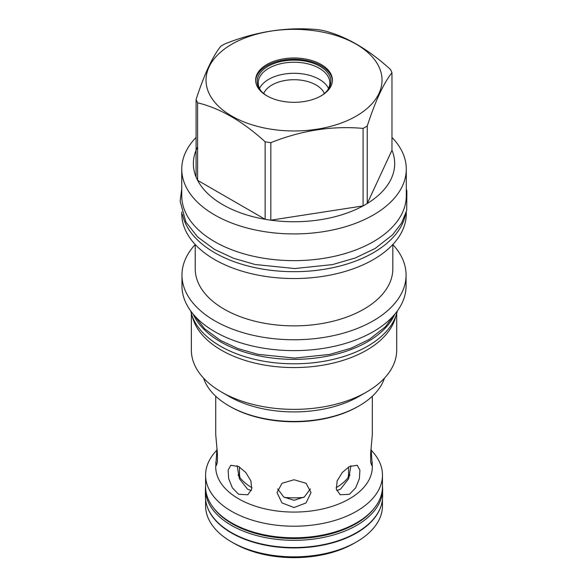 <?xml version="1.0" encoding="UTF-8"?>
<svg xmlns="http://www.w3.org/2000/svg" width="587" height="587" viewBox="0 0 587 587"><rect width="100%" height="100%" fill="white"/><g stroke="black" fill="none" stroke-linecap="round" stroke-linejoin="round"><path stroke-width="0.88" d="M259.535 88.439A35.8 20.67 0 0 1 268.714 79.348A35.8 20.67 180 0 1 328.522 88.439M263.702 93.509A31.192 18.006 0 0 1 271.972 84.99A31.192 18.006 180 0 1 302.481 80.39A31.192 18.006 180 0 1 324.347 93.509M181.757 212.046L181.757 213.719A112.271 64.819 0 0 0 251.06 273.608A112.271 64.819 0 0 0 373.413 259.557A112.271 64.819 180 0 0 406.292 213.719L406.292 212.046M392.828 244.508L392.828 268.824A98.799 57.042 180 0 1 363.889 309.158A98.799 57.042 0 0 1 256.218 321.529A98.799 57.042 0 0 1 195.222 268.824L195.222 244.508M195.222 244.559A112.051 64.695 0 0 0 181.97 275.076A112.051 64.695 0 0 0 251.148 334.839A112.051 64.695 0 0 0 373.259 320.818A112.051 64.695 180 0 0 406.079 275.076A112.051 64.695 180 0 0 392.828 244.559M181.97 275.076L181.97 285.935A112.051 64.695 0 0 0 251.148 345.706A112.051 64.695 0 0 0 373.259 331.677A112.051 64.695 0 0 0 406.079 285.935L406.079 275.076M193.255 314.228A104.038 60.065 0 0 0 220.463 341.766A104.038 60.065 180 0 0 321.478 357.226A104.038 60.065 180 0 0 394.794 314.228M190.76 311.051A104.038 60.065 0 0 0 220.463 346.213A104.038 60.065 180 0 0 327.906 360.535A104.038 60.065 180 0 0 397.289 311.051M395.741 316.349A102.674 59.28 180 0 1 366.626 350.204A102.674 59.28 0 0 1 261.296 364.476A102.674 59.28 0 0 1 192.309 316.349M191.355 313.436L191.355 350.087A102.674 59.28 0 0 0 221.424 392.006A102.674 59.28 0 0 0 366.626 392.006L359.105 396.35A92.042 53.138 180 0 1 359.105 396.35L366.626 392.006A102.674 59.28 180 0 0 396.702 350.087L396.702 313.436M221.424 392.006L228.945 396.35A92.042 53.138 0 0 0 359.105 396.35M203.579 378.145A92.042 53.138 0 0 0 228.945 405.874A92.042 53.138 0 0 0 359.105 405.874A92.042 53.138 0 0 0 359.112 405.874A92.042 53.138 0 0 0 384.47 378.145M358.107 406.453L359.105 405.874L358.107 406.453A90.625 52.324 0 0 1 229.943 406.453L228.945 405.874M238.66 466.511L245.726 472.454L250.913 480.892L251.735 489.169L247.824 494.753L238.66 494.291L232.393 487.885L228.666 478.61L228.13 470.165L230.808 465.293L238.66 466.511M371.087 448.439L372.327 466.87A78.298 45.206 180 0 1 323.987 508.636A78.298 45.206 180 0 1 238.66 498.833A78.298 45.206 0 0 1 215.722 466.87L216.97 448.439M294.028 479.755L306.054 483.284L311.037 492.566L306.054 502.927L294.028 507.535L281.995 502.927L277.013 492.566L281.995 483.284L294.028 479.755M349.39 466.511L357.241 465.293L359.919 470.165L359.391 478.61L355.656 487.885L349.39 494.291L340.225 494.753L336.314 489.169L337.136 480.892L342.324 472.454L349.39 466.511M372.327 462.329L371.71 465.447L370.639 462.13L370.624 453.619L372.327 434.549L372.327 396.232M215.722 396.232L215.722 434.549L217.425 453.612L217.41 462.13L216.346 465.447L215.722 462.329M237.148 465.733L239.371 478.706L247.523 489.176L251.324 490.541M277.636 488.92L283.778 497.028L294.028 500.293L304.271 497.028L310.42 488.92M336.733 490.541L340.526 489.176L348.678 478.706L350.901 465.733M348.018 477.701A54.525 31.478 0 0 0 348.553 473.313L348.553 467.025M239.496 467.025L239.496 473.313A54.525 31.478 0 0 0 240.032 477.701M349.918 474.956A59.214 34.185 180 0 1 336.094 487.724M303.743 497.387A59.214 34.185 180 0 1 284.306 497.387M238.131 474.956A59.214 34.185 0 0 0 251.962 487.724M233.846 543.246A85.064 49.11 0 0 0 233.875 543.269L233.875 543.269A85.064 49.11 0 0 0 354.174 543.269L356.566 541.889A88.439 51.062 0 0 0 382.467 505.781L382.467 499.493M205.582 499.493L205.582 505.781A88.439 51.062 0 0 0 231.483 541.889L233.875 543.269L231.483 541.889A88.439 51.062 0 0 0 231.491 541.889A88.439 51.062 0 0 0 356.566 541.889M380.89 506.486A88.439 51.062 180 0 1 319.996 545.69A88.439 51.062 180 0 1 231.491 532.981A88.439 51.062 180 0 1 207.167 506.486M368.181 524.382A88.145 50.893 180 0 1 367.99 524.558A88.145 50.893 180 0 1 231.696 532.857A88.145 50.893 180 0 1 220.059 524.558A88.145 50.893 180 0 1 219.868 524.382M382.629 496.389A88.608 51.157 180 0 1 368.379 524.213A88.608 51.157 180 0 1 231.373 532.556A88.608 51.157 0 0 1 219.67 524.213A88.608 51.157 0 0 1 205.421 496.389L205.421 489.176A88.608 51.157 0 0 0 231.373 525.343A88.608 51.157 180 0 0 327.935 536.437A88.608 51.157 180 0 0 382.629 489.176L382.629 496.389M205.582 486.065A88.608 51.157 0 0 0 205.421 489.176M382.467 486.065A88.608 51.157 180 0 1 382.629 489.176M374.08 508.423A87.514 50.526 180 0 1 232.144 523.743A87.514 50.526 0 0 1 213.969 508.423M371.285 450.295A88.439 51.062 180 0 1 382.467 475.147L382.467 486.726A88.439 51.062 180 0 1 327.869 533.899A88.439 51.062 180 0 1 231.491 522.834A88.439 51.062 180 0 1 205.582 486.726L205.582 475.147A88.439 51.062 180 0 1 216.764 450.295M382.467 475.147A88.439 51.062 180 0 1 327.869 522.327A88.439 51.062 180 0 1 231.491 511.255A88.439 51.062 180 0 1 205.582 475.147M405.5 214.563A112.271 64.819 180 0 1 373.413 252.703A112.271 64.819 0 0 1 257.304 268.12A112.271 64.819 0 0 1 182.55 214.563M406.292 169.115L406.292 195.823A112.271 64.819 180 0 1 336.989 255.712A112.271 64.819 180 0 1 214.637 241.661A112.271 64.819 0 0 1 181.757 195.823L181.757 169.115A112.271 64.819 0 0 0 251.06 228.996A112.271 64.819 0 0 0 373.413 214.945A112.271 64.819 180 0 0 406.292 169.115A112.271 64.819 180 0 0 391.969 137.431M196.08 137.431A112.271 64.819 0 0 0 181.757 169.115M367.249 125.992L367.249 203.513L391.969 150.243A100.656 58.113 0 0 1 367.249 203.513A100.656 58.113 180 0 1 365.202 204.731A100.656 58.113 0 0 1 363.089 205.912L363.089 128.399A100.656 58.113 0 0 0 365.202 127.218A100.656 58.113 0 0 0 367.249 125.992C375.489 100.707 383.729 82.95 391.969 72.729A100.656 58.113 0 0 0 390.45 69.449C367.932 48.919 345.42 35.917 322.909 30.451A100.656 58.113 0 0 0 317.222 29.577C286.471 26.797 255.719 31.559 224.968 43.849A100.656 58.113 0 0 0 222.847 45.03A100.656 58.113 0 0 0 220.8 46.248C212.56 56.477 204.32 74.226 196.08 99.511A100.656 58.113 0 0 0 197.606 102.798C220.118 108.265 242.629 121.26 265.141 141.79A100.656 58.113 0 0 0 270.827 142.67C301.586 130.38 332.337 125.625 363.089 128.399M391.969 150.243L391.969 72.729M231.799 44.23A88.006 50.812 0 0 0 231.799 116.087A88.006 50.812 0 0 0 356.258 116.087A88.006 50.812 0 0 0 356.258 44.23A88.006 50.812 0 0 0 231.799 44.23M197.606 146.963A100.656 58.113 0 0 0 196.08 177.032L196.08 99.511M196.08 177.032A100.656 58.113 0 0 0 197.606 180.312A100.656 58.113 0 0 0 265.141 219.303A100.656 58.113 0 0 0 270.827 220.184A100.656 58.113 0 0 0 363.089 205.912L270.827 220.184L270.827 142.67M265.141 141.79L265.141 219.303L197.606 180.312L197.606 102.798M266.88 64.489A38.39 22.159 0 0 0 255.638 80.162A38.39 22.159 0 0 0 279.339 100.634A38.39 22.159 0 0 0 321.17 95.828A38.39 22.159 0 0 0 332.411 80.162A38.39 22.159 0 0 0 308.718 59.683A38.39 22.159 0 0 0 266.88 64.489M332.396 80.786A38.39 22.159 180 0 0 308.212 60.813A38.39 22.159 180 0 0 266.88 65.737A38.39 22.159 0 0 0 255.653 80.786M267.43 96.143A36.864 21.279 0 0 1 260.379 90.097A36.864 21.279 0 0 1 267.958 66.36A36.864 21.279 180 0 1 314.925 63.88A36.864 21.279 180 0 1 327.671 90.097A36.864 21.279 180 0 1 320.619 96.143M260.885 90.721A35.8 20.67 0 0 1 258.229 82.906A35.8 20.67 0 0 1 268.714 68.297A35.8 20.67 180 0 1 307.727 63.814A35.8 20.67 180 0 1 329.821 82.906A35.8 20.67 180 0 1 327.164 90.721M367.99 524.558L368.379 524.213M220.059 524.558L219.67 524.213M406.292 188.779L406.872 191.039L406.71 210.462L401.486 223.229L392.468 234.947L375.174 248.44L355.37 257.957L332.521 264.59L294.733 268.545L255.154 264.51L233.567 258.287L214.644 249.482L197.599 236.935L185.896 222.047L180.128 201.209L181.757 188.779M394.464 314.617L385.285 326.915L369.23 339.447L350.857 348.274L329.681 354.423L294.681 358.085L258.023 354.35L238.014 348.583L220.47 340.416L204.628 328.757L193.593 314.617"/></g></svg>
